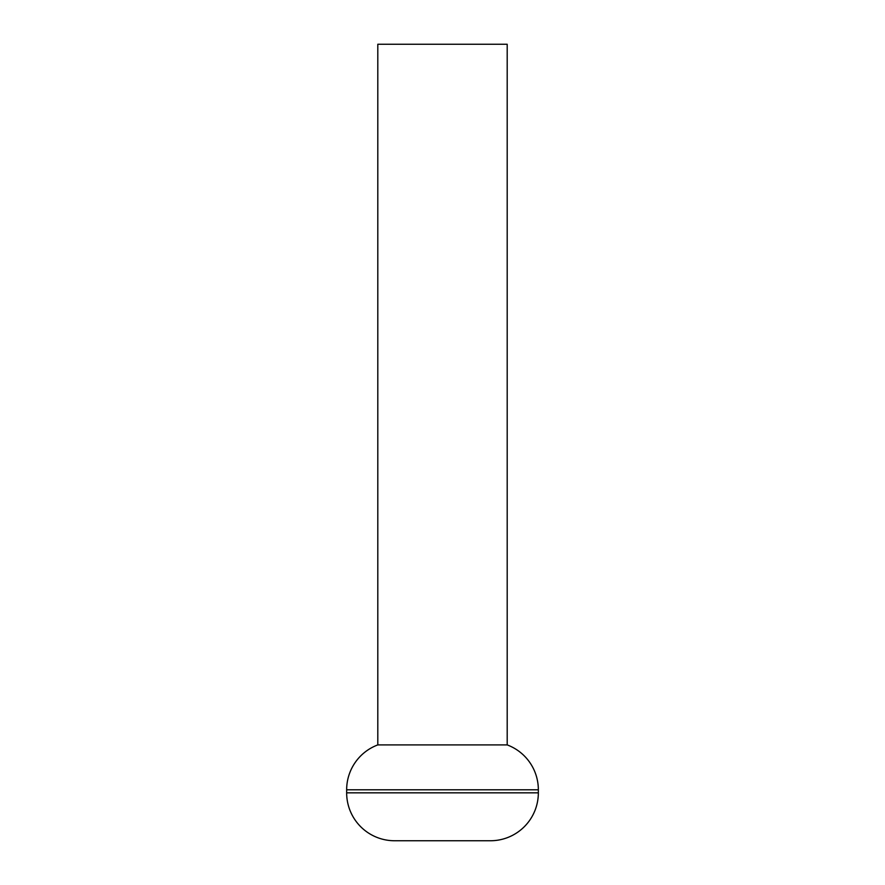 <?xml version="1.0" encoding="UTF-8"?>
<svg xmlns="http://www.w3.org/2000/svg" width="885" height="885" viewBox="0 0 885 885"><rect width="100%" height="100%" fill="white"/><g stroke="black" fill="none" stroke-linecap="round" stroke-linejoin="round"><path stroke-width="1.33" d="M538.346 789.796L346.654 789.796L346.654 792.827A47.923 47.923 0 0 0 394.577 840.75L490.423 840.75A47.923 47.923 0 0 0 538.346 792.827L538.346 789.796A47.923 47.923 0 0 0 507.193 744.904L377.806 744.904L377.806 44.25L507.193 44.25L507.193 744.904M346.654 789.796A47.923 47.923 0 0 1 377.806 744.904M346.654 792.827L538.346 792.827"/></g></svg>
